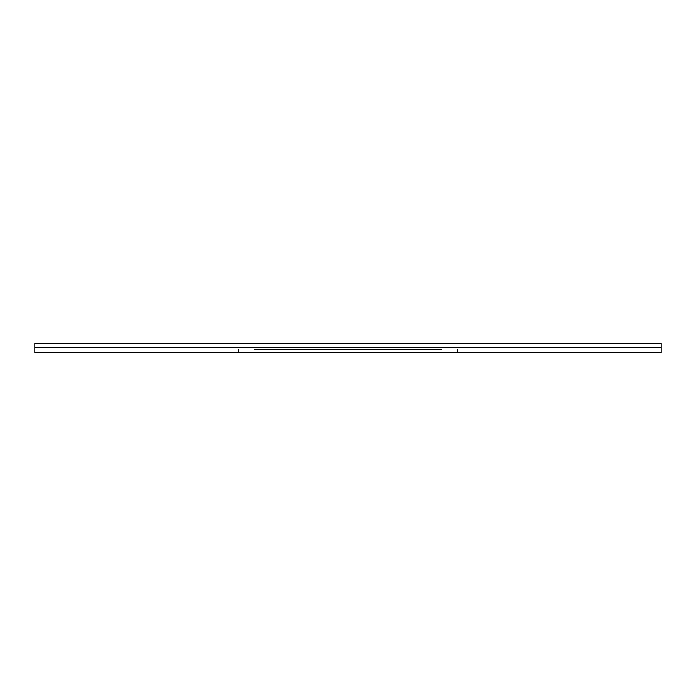<?xml version="1.0" encoding="UTF-8"?>
<svg xmlns="http://www.w3.org/2000/svg" width="696" height="696" viewBox="0 0 696 696"><rect width="100%" height="100%" fill="white"/><g stroke="black" fill="none" stroke-linecap="round" stroke-linejoin="round"><path stroke-width="0.52" stroke-dasharray="3.48 2.61" d="M198.786 347.704L140.644 347.704L198.786 347.391M410.64 347.704L363.66 347.704L410.64 347.704M441.96 347.704L34.8 347.704L661.2 347.704L441.96 347.704L441.96 349.583L254.04 349.583L254.04 347.704L254.04 352.715L34.8 352.715L34.8 343.319L661.2 343.319L661.2 352.715L441.96 352.715L441.96 349.583L254.04 349.583L254.04 352.715L441.96 352.715L441.96 347.704M285.36 347.704L332.34 347.391L285.36 347.704M356.03 347.704L372.49 347.391L356.03 347.704M381.521 347.704L376.136 347.704M414.337 347.704L436.575 347.391L414.337 347.704M447.102 347.704L443.082 347.391L447.102 347.704M458.925 347.704L464.206 347.704M483.146 347.704L500.18 347.704L483.146 347.391M509.994 347.704L515.284 347.704M534.223 347.704L551.258 347.704L534.223 347.391M562.742 347.704L558.731 347.391L562.742 347.704M572.216 347.704L597.385 347.704L572.216 347.391M348.043 347.391L376.553 347.391L348.043 347.704M378.398 347.391L406.908 347.391L378.398 347.704M422.228 347.704L417 347.704M464.632 347.704L459.403 347.704M459.83 347.704L430.198 347.704M397.433 347.704L357.37 347.704L397.433 347.391M517.85 347.704L522.774 347.704M517.163 347.704L419.296 347.704M419.296 347.391L519.373 347.704M610.209 347.704L535.285 347.704M493.151 347.704L473.628 347.704M522.774 347.391L493.151 347.391M322.118 347.704L347.782 347.704L322.118 347.704M335.716 347.704L286.987 347.704M301.986 347.704L304.63 347.704L301.986 347.391M117.537 347.704L160.332 347.704L117.537 347.704M276.251 347.704L263.732 347.391L276.251 347.704M227.853 347.704L263.732 347.704L215.334 347.391C209.296 347.391 209.296 347.391 215.334 347.391C209.296 347.391 209.296 347.391 215.334 347.391L263.732 347.391L227.853 347.704M215.334 347.704C209.296 347.704 209.296 347.704 215.334 347.704C209.296 347.704 209.296 347.704 215.334 347.704L215.334 347.704M363.66 347.391L410.64 347.391L363.66 347.391M376.136 347.391L381.521 347.391M464.206 347.391L473.845 347.391L465.154 347.704M465.154 347.391L458.925 347.391M458.185 347.391L469.826 347.391L458.185 347.704M500.18 347.391L490.141 347.391L500.18 347.704M484.12 347.391L496.17 347.391L484.12 347.704M459.403 347.391L492.872 347.391L472.601 347.704M515.284 347.391L524.914 347.391L516.232 347.704M516.232 347.391L509.994 347.391M509.255 347.391L520.904 347.391L509.255 347.704M551.258 347.391L541.218 347.391L551.258 347.704M535.198 347.391L547.247 347.391L535.198 347.704M580.316 347.391L587.807 347.391L580.316 347.704M417 347.391L459.83 347.391M430.198 347.391L422.228 347.391M472.601 347.391L464.632 347.391M473.628 347.391L510.838 347.704M510.838 347.391L517.85 347.391M449.146 347.391L428.162 347.391L449.146 347.704M519.373 347.391L517.772 347.704M517.772 347.391L517.163 347.391M610.209 347.391L526.098 347.704M526.098 347.391L535.285 347.391M338.204 347.391L304.63 347.391L338.204 347.704M286.987 347.391L335.716 347.391M154.773 347.391L89.984 347.391L154.773 347.704M188.111 347.391L167.118 347.391L188.111 347.704M235.579 347.391L263.227 347.704C266.699 347.704 266.699 347.704 263.227 347.704C266.699 347.704 266.699 347.704 263.227 347.704L235.579 347.391M228.401 347.391C224.93 347.391 224.93 347.391 228.401 347.391C224.93 347.391 224.93 347.391 228.401 347.391L228.401 347.704C224.93 347.704 224.93 347.704 228.401 347.704C224.93 347.704 224.93 347.704 228.401 347.704L228.401 347.391M263.227 347.391L256.05 347.391L263.227 347.391C266.699 347.391 266.699 347.391 263.227 347.391C266.699 347.391 266.699 347.391 263.227 347.391L263.227 347.391M587.102 343.319L571.155 343.319L587.102 343.285M571.721 343.319L571.164 343.285M561.889 343.319L562.96 343.319L561.889 343.285M526.837 343.285L612.454 343.319M491.515 343.319L525.55 343.319L491.515 343.285M471.984 343.285L401.688 343.319L471.279 343.319M440.716 343.319L441.777 343.319L440.716 343.285M431.798 343.285L409.709 343.285L431.711 343.319M380.164 343.319L401.383 343.285M379.511 343.285L349.314 343.319M360.528 343.319L351.175 343.285L361.215 343.285M117.537 343.319L160.324 343.319L117.537 343.319M214.864 343.285L89.984 343.285M215.325 343.285L215.325 343.319C209.296 343.285 209.296 343.285 215.325 343.285C209.296 343.285 209.296 343.285 215.325 343.285L276.251 343.285L215.325 343.319C209.296 343.319 209.296 343.319 215.325 343.319C209.296 343.319 209.296 343.319 215.325 343.319L280.819 343.319M347.774 343.285L286.987 343.285M611.393 343.319L526.098 343.319L611.393 343.285M527.533 343.285L401.688 343.285M188.103 343.319L167.118 343.319L188.103 343.285M235.57 343.319L256.05 343.285L235.57 343.319M228.401 343.319C224.921 343.319 224.921 343.319 228.401 343.319C224.921 343.319 224.921 343.319 228.401 343.319C224.921 343.285 224.921 343.285 228.401 343.285C224.921 343.285 224.921 343.285 228.401 343.285L228.401 343.319M263.227 343.319L256.05 343.319L263.227 343.285C266.699 343.319 266.699 343.319 263.227 343.319C266.699 343.319 266.699 343.319 263.227 343.319C266.699 343.285 266.699 343.285 263.227 343.285C266.699 343.285 266.699 343.285 263.227 343.285L263.227 343.319M304.63 343.285L301.977 343.285L304.63 343.319M449.146 343.319L428.153 343.319L449.146 343.285M476.96 343.285L477.404 343.285M400.861 343.285L401.514 343.285L400.861 343.285M429.85 343.285L411.58 343.319L429.85 343.285M495.474 343.285L490.941 343.319L495.474 343.285M486.582 343.319L482.05 343.319L486.582 343.285M551.023 343.285L546.49 343.319L551.023 343.285M542.132 343.319L537.599 343.319L542.132 343.285M591.295 343.285L578.245 343.319L591.295 343.285M588.52 343.285L593.027 343.319L588.52 343.285M457.62 352.715L457.62 347.704M238.38 352.715L238.38 347.704"/><path stroke-width="1.04" d="M34.8 347.704L661.2 347.704L661.2 343.319L34.8 343.319L34.8 347.704L661.2 347.704L661.2 352.715L34.8 352.715L34.8 347.704M89.984 343.285L280.819 343.319M286.987 343.285L347.774 343.319M349.314 343.319L379.511 343.285M431.798 343.319L571.164 343.285M401.688 343.285L431.711 343.285M571.721 343.285L612.454 343.319M401.383 343.285L380.164 343.285M471.279 343.285L471.984 343.319L471.279 343.285M526.837 343.285L527.533 343.319L526.837 343.285"/></g></svg>
